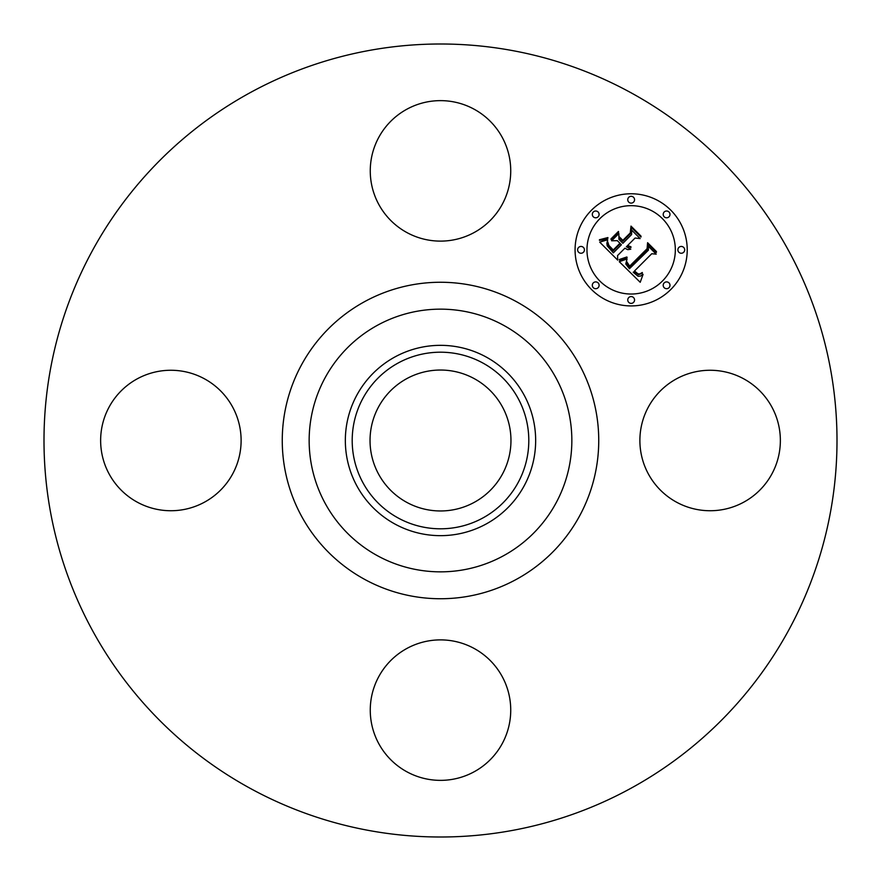 <?xml version="1.0" encoding="UTF-8"?>
<svg xmlns="http://www.w3.org/2000/svg" width="881" height="881" viewBox="0 0 881 881"><rect width="100%" height="100%" fill="white"/><g stroke="black" fill="none" stroke-linecap="round" stroke-linejoin="round"><path stroke-width="1.32" d="M648.482 406.824A70.238 70.238 0 0 1 743.795 378.863A70.238 70.238 0 0 1 771.767 474.176A70.238 70.238 0 0 1 676.454 502.137A70.238 70.238 0 0 1 648.482 406.824M250.402 788.462A396.505 396.505 0 0 1 92.538 250.402A396.505 396.505 0 0 1 630.598 92.538A396.505 396.505 0 0 1 788.462 630.598A396.505 396.505 0 0 1 250.402 788.462M474.286 378.665A70.469 70.469 0 0 1 502.335 474.286A70.469 70.469 0 0 1 406.714 502.335A70.469 70.469 0 0 1 378.665 406.714A70.469 70.469 0 0 1 474.286 378.665M398.168 363.005A88.309 88.309 0 0 0 363.005 482.832A88.309 88.309 0 0 0 482.832 517.995A88.309 88.309 0 0 0 517.995 398.168A88.309 88.309 0 0 0 398.168 363.005M486.125 524.008A95.159 95.159 0 0 1 356.992 394.875A95.159 95.159 0 0 1 486.125 356.992A95.159 95.159 0 0 1 524.008 486.125A95.159 95.159 0 0 1 345.341 440.5A95.159 95.159 0 0 1 486.125 356.992A95.159 95.159 0 0 1 486.125 524.008M406.824 232.518A70.238 70.238 0 0 1 378.863 137.205A70.238 70.238 0 0 1 474.176 109.233A70.238 70.238 0 0 1 502.137 204.546A70.238 70.238 0 0 1 406.824 232.518M232.518 474.176A70.238 70.238 0 0 1 137.205 502.137A70.238 70.238 0 0 1 109.233 406.824A70.238 70.238 0 0 1 204.546 378.863A70.238 70.238 0 0 1 232.518 474.176M474.176 648.482A70.238 70.238 0 0 1 502.137 743.795A70.238 70.238 0 0 1 406.824 771.767A70.238 70.238 0 0 1 378.863 676.454A70.238 70.238 0 0 1 474.176 648.482M670.804 289.497A56.076 56.076 0 0 1 591.503 289.497A56.076 56.076 0 0 1 591.503 210.196A56.076 56.076 0 0 1 670.804 210.196A56.076 56.076 0 0 1 670.804 289.497M599.906 218.609A44.182 44.182 0 0 1 662.391 218.609A44.182 44.182 0 0 1 662.391 281.094A44.182 44.182 0 0 1 599.906 281.094A44.182 44.182 0 0 1 599.906 218.609M619.277 261.701L627.041 258.959L625.785 263.992L629.43 268.738L648.427 250.16L648.273 246.228L656.191 254.146L651.731 253.739L634.496 270.985L638.042 273.881L639.859 273.947L642.304 272.493L642.315 273.297L638.549 274.685L634.232 271.623L633.197 272.284L638.13 276.271L640.476 276.105L643.075 274.398L640.212 282.283L619.277 261.701M619.277 259.51L626.854 256.966L627.14 257.571L621.237 259.873L619.464 260.192L619.277 259.51M626.611 261.437L629.651 266.128L647.095 248.717L647.59 242.704L656.444 251.559L656.378 252.429L648.075 244.125L647.744 249.103L629.695 267.152L626.721 263.782L626.611 261.437M617.68 260.104L599.697 242.121L607.736 239.764L606.866 243.354L607.207 245.832L613.319 252.858L621.424 244.753L620.367 243.696L613.209 250.854L608.242 245.436L607.769 241.879L608.859 245.37L613.253 249.951L619.938 243.255L617.317 240.645L611.623 240.799L618.88 233.542L618.914 239.324L622.878 243.299L631.611 234.566L631.655 230.095L640.157 238.597L635.08 238.024L627.635 245.48L630.972 246.812L630.939 247.506L627.162 245.942L626.347 246.757L630.785 249.191L627.79 249.675L624.893 248.211L617.581 255.534L617.68 260.104M599.432 239.742L607.857 237.562L607.978 238.167L604.157 239.742L599.454 240.348L599.432 239.742M610.962 238.927L618.451 231.439L618.638 232.155L611.15 239.643L610.962 238.927M619.299 236.802L622.845 240.348L630.267 232.936L630.994 226.109L641.027 236.141L640.994 237.044L631.49 227.54L630.906 233.157L622.812 241.251L619.332 237.771L619.299 236.802M593.298 282.889A3.403 3.403 0 0 1 598.111 282.889A3.403 3.403 0 0 1 598.111 287.702A3.403 3.403 0 0 1 593.298 287.702A3.403 3.403 0 0 1 593.298 282.889M593.298 212.002A3.403 3.403 0 0 1 598.111 212.002A3.403 3.403 0 0 1 598.111 216.803A3.403 3.403 0 0 1 593.298 216.803A3.403 3.403 0 0 1 593.298 212.002M578.619 247.44A3.403 3.403 0 0 1 583.431 247.44A3.403 3.403 0 0 1 583.431 252.252A3.403 3.403 0 0 1 578.619 252.252A3.403 3.403 0 0 1 578.619 247.44M664.197 212.002A3.403 3.403 0 0 1 668.998 212.002A3.403 3.403 0 0 1 668.998 216.803A3.403 3.403 0 0 1 664.197 216.803A3.403 3.403 0 0 1 664.197 212.002M628.748 197.311A3.403 3.403 0 0 1 633.56 197.311A3.403 3.403 0 0 1 633.56 202.123A3.403 3.403 0 0 1 628.748 202.123A3.403 3.403 0 0 1 628.748 197.311M668.998 287.702A3.403 3.403 0 0 1 664.197 287.702A3.403 3.403 0 0 1 664.197 282.889A3.403 3.403 0 0 1 668.998 282.889A3.403 3.403 0 0 1 668.998 287.702M633.56 302.381A3.403 3.403 0 0 1 628.748 302.381A3.403 3.403 0 0 1 628.748 297.569A3.403 3.403 0 0 1 633.56 297.569A3.403 3.403 0 0 1 633.56 302.381M683.689 252.252A3.403 3.403 0 0 1 678.877 252.252A3.403 3.403 0 0 1 678.877 247.44A3.403 3.403 0 0 1 683.689 247.44A3.403 3.403 0 0 1 683.689 252.252M503.469 325.232A131.346 131.346 0 0 1 555.768 503.469A131.346 131.346 0 0 1 377.531 555.768A131.346 131.346 0 0 1 325.232 377.531A131.346 131.346 0 0 1 503.469 325.232M516.365 301.632A158.239 158.239 0 0 1 579.368 516.365A158.239 158.239 0 0 1 364.635 579.368A158.239 158.239 0 0 1 301.632 364.635A158.239 158.239 0 0 1 516.365 301.632"/></g></svg>
